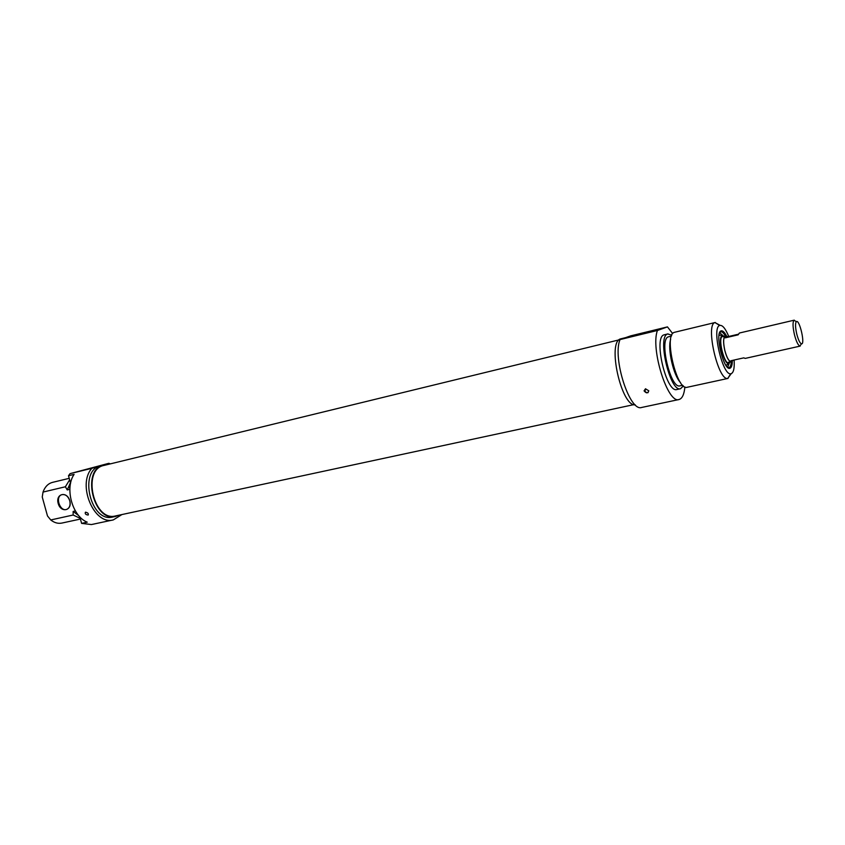 <?xml version="1.0" encoding="UTF-8"?>
<svg xmlns="http://www.w3.org/2000/svg" width="845" height="845" viewBox="0 0 845 845"><rect width="100%" height="100%" fill="white"/><g stroke="black" fill="none" stroke-linecap="round" stroke-linejoin="round"><path stroke-width="1.27" d="M619.047 339.88L104.019 465.415C81.585 469.324 93.626 522.073 115.554 515.925L633.866 404.628M731.548 361.459L731.073 361.692C728.886 361.502 726.795 357.773 724.809 350.527C723.066 342.362 723.214 337.588 725.253 336.204L725.77 336.225M796.74 333.944C795.282 327.332 795.156 323.234 796.349 321.649C799.528 318.903 805.475 344.971 801.419 343.83C799.835 343.102 798.271 339.806 796.74 333.944M796.18 321.554L794.004 320.276C792.589 322.114 792.726 326.888 794.427 334.588C796.222 341.422 798.05 345.256 799.898 346.091L801.313 343.978M733.375 360.192L731.041 361.565C728.876 361.375 726.816 357.688 724.852 350.517C723.119 342.426 723.267 337.704 725.285 336.331L728.052 336.627L738.34 334.219M794.279 320.149L739.396 333.025L738.15 334.831L725.263 337.842L726.563 336.035C724.714 332.529 723.035 330.775 721.524 330.796L721.06 330.913C714.395 332.571 723.859 371.684 730.059 368.198C731.443 367.564 732.203 365.262 732.33 361.28M732.319 361.28L730.914 360.741L743.811 357.857L745.195 358.407L800.204 346.091M725.263 337.842L728.052 336.627M722.306 336.257L723.331 336.659M729.161 362.125L728.411 362.928M729.657 362.009L728.654 362.906C724.746 364.544 718.482 341.845 721.545 337.092L722.559 336.173L723.827 336.542M730.228 361.882L728.76 363.677C724.598 365.156 718.092 341.348 721.313 336.384L722.306 335.423L724.397 336.405M719.01 335.338L720.648 335.201M728.253 362.325L729.034 362.146M727.387 364.596L725.844 365.198M728.052 366.825L727.682 367.427M719.739 332.434L720.933 331.747C722.285 331.705 723.795 333.194 725.454 336.183M731.274 361.628C731.083 365.061 730.365 367.047 729.119 367.607L727.767 367.49M734.136 360.023C734.622 368.61 733.492 373.194 730.745 373.786C722.464 375.676 711.405 327.268 719.708 325.462C722.454 324.829 725.464 328.504 728.76 336.468M719.708 325.462L714.954 322.568C705.226 324.586 718.06 380.778 727.725 378.454L731.168 373.712M720.109 325.346L714.965 322.568M687.207 387.274L687.101 387.295C676.782 391.161 663.515 334.694 674.215 332.402L674.659 332.275M680.521 382.574C673.454 375.529 667.349 348.858 670.645 339.436M682.665 385.246L679.94 385.848C670.592 389.313 658.741 338.993 668.406 336.828L671.416 336.088M683.394 385.922L680.552 388.721C670.117 392.608 656.882 336.299 667.698 333.976L671.775 335.169M680.552 388.721L676.887 389.513C666.378 393.421 653.164 337.197 664.043 334.852L668.036 333.87M684.894 386.936C684.175 394.446 682.211 398.639 679 399.516C667.803 404.163 650.333 348.774 657.442 330.469L667.455 326.888L672.683 333.595M657.442 330.469L620.029 339.584L630.676 335.866L667.455 326.888M647.122 331.979L631.13 336.342L655.076 330.479L647.122 331.979M620.029 339.584C612.213 357.805 629.747 412.212 641.672 407.459L679 399.516M635.282 404.871C621.265 406.72 606.879 341.496 620.705 338.856L625.585 337.641M645.453 388.816L648.791 390.781C647.851 393.485 646.277 393.506 644.07 390.855L645.453 388.816M83.306 470.306L99.15 465.944L83.306 470.306M91.873 468.32L108.868 463.303L70.04 473.644L68.508 475.746L74.096 474.383C64.516 488.072 72.321 516.39 87.225 522.168L81.606 523.372L91.429 524.555L113.325 519.897C94.144 525.622 76.853 484.597 91.873 468.32L70.04 473.644M108.868 463.303L110.304 463.873M121.933 514.552L113.325 519.897M85.567 512.186C87.869 512.735 88.736 513.686 88.165 515.038C85.715 514.732 84.796 513.792 85.419 512.228L85.567 512.186M75.385 510.95L73.145 511.447L73.156 515.017L50.742 519.96L47.478 515.936L42.25 497.029L43.032 492.075L65.382 486.773L67.23 489.931L69.86 489.318M69.765 500.768C70.653 505.004 69.681 507.845 66.861 509.313C60.143 512.271 54.714 496.818 61.727 494.705C65.35 494.019 68.022 496.036 69.765 500.768C67.061 490.797 55.379 493.554 58.189 503.44C60.84 513.359 72.564 510.76 69.776 500.789M77.476 514.066L76.863 514.204L76.42 512.577M81.606 523.372L79.8 516.802M70.579 483.287L68.508 475.746M69.881 488.832L69.079 485.896L70.177 485.643M43.032 492.075L43.75 490.269C45.778 485.981 48.714 483.34 52.548 482.358L69.216 478.333M69.628 479.823L65.382 486.773M70.41 482.78L67.23 489.931M70.431 482.738L69.079 485.896M80.423 519.052L61.854 523.076C58.062 523.826 54.365 522.791 50.742 519.96M73.156 515.017L80.222 518.344M115.638 516.401L112.776 517.013C90.827 523.235 78.173 470.792 100.439 465.796L103.28 465.099C81.035 470.095 93.71 522.611 115.638 516.401L118.987 515.186M107.378 464.592L103.893 464.94M73.145 511.447L77.782 514.911M76.863 514.204L78.606 515.471M722.063 336.416L723.214 336.69M719.634 332.687L722.697 335.38M729.15 363.551L727.556 367.311M725.253 336.204L723.119 336.711M731.073 361.692L728.939 362.167M796.349 321.649L794.004 320.276M801.419 343.83L799.898 346.091M722.306 335.423L719.539 335.042M728.76 363.677L726.425 365.23M728.2 367.818L728.908 367.659M719.993 331.948L720.711 331.779M729.119 367.607L730.059 368.198M720.933 331.747L721.524 330.796M730.745 373.786L727.725 378.454M715.271 322.473L674.542 332.296M728.041 378.412L687.101 387.295M645.664 388.774C644.439 391.404 645.253 392.693 648.104 392.64"/></g></svg>
